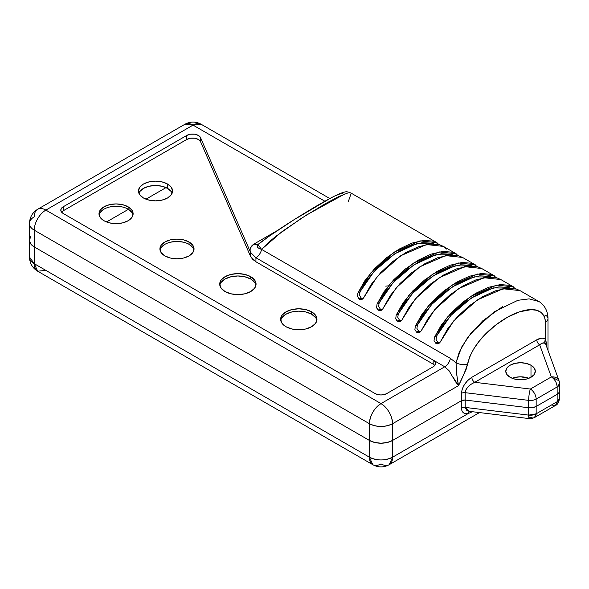 <?xml version="1.0" encoding="UTF-8"?>
<svg xmlns="http://www.w3.org/2000/svg" width="589" height="589" viewBox="0 0 589 589"><rect width="100%" height="100%" fill="white"/><g stroke="black" fill="none" stroke-linecap="round" stroke-linejoin="round"><path stroke-width="0.88" d="M512.202 378.293A14.769 8.526 180 0 1 528.893 378.293A14.769 8.526 0 0 0 512.202 378.293M106.535 221.957L128.409 209.323L106.535 221.957M145.984 199.178L166.032 187.604L145.984 199.178M479.483 412.572L389.211 464.692L392.605 457.182L392.605 440.432L461.445 400.689A4.101 2.371 180 0 1 465.192 400.049L528.672 407.743A8.202 4.734 0 0 0 536.159 406.454L557.15 394.343L559.211 392.34L559.55 390.853L559.211 392.34L557.15 394.343L536.159 406.454L536.159 413.824L557.15 401.705L557.15 394.343L557.15 401.705L536.159 413.824L536.159 406.454A8.202 4.734 180 0 1 528.672 407.743L532.699 407.647L536.159 406.454L557.15 394.343L536.159 406.454L536.159 399.084L557.15 386.973L557.15 394.343A8.202 4.734 0 0 0 559.55 390.993A8.202 4.734 180 0 1 557.15 394.343L557.15 386.973A8.202 4.734 -120 0 0 551.348 376.923L530.358 389.042L474.741 382.298L539.671 344.808L551.348 376.923L530.358 389.042L474.741 382.298L471.082 384.219L467.983 386.863L465.914 389.837L465.192 392.679L528.672 400.373L528.672 407.743L465.192 400.049L528.672 407.743L528.672 415.112L528.672 407.743L532.699 407.647L536.159 406.454L536.159 399.084A8.202 4.734 180 0 1 528.672 400.373L528.672 407.743L465.192 400.049L465.192 407.419L528.672 415.112L465.192 407.419L466.863 410.562L469.153 411.321L465.192 407.419A4.101 2.371 0 0 0 461.445 408.059L461.916 410.769L463.271 412.698L465.398 413.662L468.108 413.596L392.605 457.182A16.411 9.476 60 0 1 389.211 464.692A16.411 9.476 60 0 1 381.009 463.882A16.411 9.476 -60 0 1 372.8 464.692A16.411 9.476 -60 0 1 369.406 457.182L34.258 263.688A16.411 9.476 120 0 0 37.652 271.198L34.258 263.688L29.45 256.988A16.411 9.476 0 0 0 34.258 263.688L34.258 246.938L369.406 440.432L374.729 442.486L381.009 443.208L387.282 442.486L392.605 440.432L461.445 400.689L465.192 400.049L465.192 407.419A4.101 2.371 180 0 0 461.445 408.059L461.445 400.689L461.445 408.059C461.688 412.359 463.904 414.207 468.108 413.596L392.605 457.182C384.875 460.856 377.137 460.856 369.406 457.182L372.8 464.692L37.652 271.198L45.861 270.388M547.792 349.844L547.998 348.651L547.792 349.844M37.652 271.198C32.469 268.047 29.737 263.312 29.45 256.988L29.45 240.238L30.702 236.616L29.45 240.238L30.702 243.868L34.258 246.938L369.406 440.432L369.406 457.182L34.258 263.688L34.258 246.938A16.411 9.476 180 0 1 29.45 240.238L30.702 243.868L34.258 246.938L369.406 440.432L369.406 457.182A16.411 9.476 0 0 0 392.605 457.182L392.605 440.432A16.411 9.476 180 0 1 369.406 440.432L374.729 442.486L381.009 443.208L387.282 442.486L392.605 440.432L392.605 423.69L458.507 385.64L466.076 369.509L469.889 356.279L473.88 348.717L478.754 341.797L484.165 335.531L495.717 325.025L507.689 317.066L519.638 311.772L531.02 309.689L536.24 310.212L540.82 312.148L544.236 315.94L545.591 321.962L545.591 339.433L543.934 338.417L541.814 338.138L536.77 339.787L471.841 377.277L467.865 380.332L464.493 384.462L462.24 389.02L461.445 393.319L461.445 400.689L392.605 440.432L461.445 400.689L465.192 400.049L465.192 392.679L528.672 400.373A8.202 1.377 -83.1 0 1 530.358 389.042A8.202 1.377 96.9 0 0 528.672 400.373A8.202 4.734 0 0 0 536.159 399.084A8.202 4.734 -120 0 0 530.358 389.042A8.202 4.734 60 0 1 536.159 399.084L557.15 386.973L559.55 383.623A8.202 4.734 180 0 1 557.15 386.973C556.804 382.703 554.867 379.353 551.348 376.923A8.202 6.553 -20 0 1 559.057 380.818A8.202 6.553 -20 0 1 559.373 382.651A8.202 4.734 180 0 1 559.55 383.623L559.057 380.818L551.348 376.923L539.671 344.808L474.741 382.298C468.977 384.948 465.796 388.409 465.192 392.679L465.192 400.049A4.101 2.371 0 0 0 461.445 400.689L461.445 393.319A4.101 2.371 180 0 1 465.192 392.679A4.101 2.371 0 0 0 461.445 393.319C462.107 386.885 465.568 381.532 471.841 377.277A4.101 2.371 -120 0 0 474.741 382.298A4.101 2.371 60 0 1 471.841 377.277L536.77 339.787A4.101 2.371 -120 0 0 539.671 344.808A4.101 2.371 60 0 1 536.77 339.787C540.547 337.725 543.492 337.607 545.591 339.433L546.599 346.56L546.599 344.035A4.101 2.371 0 0 0 545.988 344.874A4.101 2.371 180 0 1 546.599 344.035L545.591 339.433A4.101 3.313 -45.7 0 0 545.083 343.291L542.764 342.975L539.671 344.808C541.99 342.886 543.794 342.378 545.083 343.291A4.101 3.313 134.3 0 1 545.591 339.433L545.591 321.962A8.202 4.734 0 0 0 547.998 318.612A8.202 4.734 180 0 1 545.591 321.962C543.191 303.431 522.377 309.026 507.689 317.066C492.669 325.651 472.879 342.209 467.526 364.09A8.202 3.725 -171.1 0 1 456.033 362.728L459.31 351.876L467.718 337.401L482.649 320.909L502.498 306.678M514.896 377.446L520.551 376.798L528.9 378.293L520.551 376.798L514.896 377.446M471.818 411.976L468.108 413.596A4.101 2.982 78.4 0 1 469.735 411.394A4.101 2.982 -101.6 0 0 468.108 413.596L471.818 411.976A4.101 2.371 60 0 1 471.848 411.652A4.101 2.371 -120 0 0 471.818 411.976L472.29 411.704L471.818 411.976M545.591 315.262A8.202 4.734 180 0 1 547.998 318.612L547.998 348.762A8.202 4.734 180 0 1 547.785 349.822A8.202 4.734 0 0 0 547.998 348.762L547.998 350.396M551.348 405.055L555.449 405.468A8.202 4.734 -120 0 0 557.15 401.705L555.449 405.468L534.459 417.579L536.159 413.824A8.202 4.734 60 0 1 534.459 417.579A8.202 4.734 60 0 1 530.358 417.174A8.202 1.377 -83.1 0 1 529.371 418.617A8.202 1.377 -83.1 0 1 528.672 415.112A8.202 4.734 0 0 0 536.159 413.824L528.672 415.112L529.371 418.617L469.153 411.321M557.15 401.705A8.202 4.734 0 0 0 559.55 398.363L557.15 401.705M559.373 390.021A8.202 4.734 180 0 1 559.55 390.993L559.55 383.623M559.373 397.384L559.55 390.993M469.197 411.328L471.31 411.306M171.274 191.587L167.57 188.392L167.57 184.033A17.066 9.851 180 0 1 172.57 191.005A17.066 9.851 180 0 1 162.034 200.105A17.066 9.851 180 0 1 143.436 197.97L148.973 200.105L155.503 200.856L162.034 200.105L167.57 197.97L171.274 194.775L172.57 191.005L171.274 187.236L167.57 184.033L162.034 181.898L155.503 181.147L148.973 181.898L143.436 184.033L139.74 187.236L138.437 191.005L139.74 194.775L143.436 197.97A17.066 9.851 180 0 1 138.437 191.005A17.066 9.851 180 0 1 148.973 181.898A17.066 9.851 180 0 1 167.57 184.033L167.57 188.392A17.066 9.851 0 0 0 150.769 185.888A17.066 9.851 0 0 0 138.864 193.177M131.826 212.357L128.122 209.154L128.122 206.813A17.066 9.851 180 0 1 133.121 213.778A17.066 9.851 180 0 1 122.586 222.885A17.066 9.851 180 0 1 103.988 220.742L109.525 222.885L116.055 223.629L122.586 222.885L128.122 220.742L131.826 217.547L133.121 213.778L131.826 210.008L128.122 206.813L122.586 204.677L116.055 203.927L109.525 204.677L103.988 206.813L100.292 210.008L98.989 213.778L100.292 217.547L103.988 220.742A17.066 9.851 180 0 1 98.989 213.778A17.066 9.851 180 0 1 109.525 204.677A17.066 9.851 180 0 1 128.122 206.813L128.122 209.154A17.066 9.851 0 0 0 110.474 206.813A17.066 9.851 0 0 0 99.114 214.948M192.736 247.52L189.04 244.325L189.04 241.983A17.066 9.851 180 0 1 194.039 248.948A17.066 9.851 180 0 1 183.503 258.048A17.066 9.851 180 0 1 164.905 255.913L170.442 258.048L176.972 258.799L183.503 258.048L189.04 255.913L192.736 252.718L194.039 248.948L192.736 245.179L189.04 241.983L183.503 239.848L176.972 239.097L170.442 239.848L164.905 241.983L161.202 245.179L159.906 248.948L161.202 252.718L164.905 255.913A17.066 9.851 180 0 1 159.906 248.948A17.066 9.851 180 0 1 170.442 239.848A17.066 9.851 180 0 1 189.04 241.983L189.04 244.325A17.066 9.851 0 0 0 171.392 241.983A17.066 9.851 0 0 0 160.024 250.119M254.676 282.448L250.737 279.039L250.737 276.697A18.171 10.492 180 0 1 256.06 284.119A18.171 10.492 180 0 1 244.84 293.808A18.171 10.492 180 0 1 225.035 291.533L230.932 293.808L237.882 294.61L244.84 293.808L250.737 291.533L254.676 288.131L256.06 284.119L254.676 280.099L250.737 276.697L244.84 274.422L237.882 273.627L230.932 274.422L225.035 276.697L221.096 280.099L219.712 284.119L221.096 288.131L225.035 291.533A18.171 10.492 180 0 1 219.712 284.119A18.171 10.492 180 0 1 230.932 274.422A18.171 10.492 180 0 1 250.737 276.697L250.737 279.039A18.171 10.492 0 0 0 231.882 276.558A18.171 10.492 0 0 0 219.83 285.29M315.586 317.618L311.647 314.209L311.647 311.868A18.171 10.492 180 0 1 316.97 319.282A18.171 10.492 180 0 1 305.757 328.979A18.171 10.492 180 0 1 285.952 326.704L291.842 328.979L298.8 329.774L305.757 328.979L311.647 326.704L315.586 323.302L316.97 319.282L315.586 315.27L311.647 311.868L305.757 309.593L298.8 308.791L291.842 309.593L285.952 311.868L282.013 315.27L280.629 319.282L282.013 323.302L285.952 326.704A18.171 10.492 180 0 1 280.629 319.282A18.171 10.492 180 0 1 291.842 309.593A18.171 10.492 180 0 1 311.647 311.868L311.647 314.209A18.171 10.492 0 0 0 292.799 311.728A18.171 10.492 0 0 0 280.739 320.46M530.991 365.232L530.991 377.284L534.194 374.523L535.313 371.261L534.194 367.992L530.991 365.232L526.198 363.384L520.551 362.728L514.896 363.384L510.103 365.232L506.901 367.992L505.782 371.261A14.769 8.526 180 0 1 514.896 363.384A14.769 8.526 180 0 1 530.991 365.232A14.769 8.526 180 0 1 535.313 371.261A14.769 8.526 180 0 1 526.198 379.132A14.769 8.526 180 0 1 510.103 377.284A14.769 8.526 180 0 1 505.782 371.261L506.901 374.523L510.103 377.284L514.896 379.132L520.551 379.787L526.198 379.132L530.991 377.284L530.991 365.232M250.553 252.342L200.525 137.635L198.441 135.477L194.753 134.218L190.475 134.211L186.772 135.441L63.2 206.783L61.425 208.315L60.8 210.133L61.425 211.944L63.2 213.483L375.141 393.577L377.807 394.608L380.943 394.969L384.087 394.608L386.745 393.577L433.158 366.785L434.932 365.246L435.558 363.435L434.932 361.624L433.158 360.085L444.761 366.785L381.009 403.59L45.861 210.096L193.037 125.118L324.885 201.239L193.037 125.118A16.411 9.476 -120 0 0 184.836 124.308L193.037 125.118L201.247 124.308A16.411 9.476 120 0 0 193.037 125.118L45.861 210.096A16.411 9.476 -120 0 0 37.652 209.279A16.411 9.476 60 0 1 45.861 210.096A16.411 9.476 120 0 0 34.258 230.189L369.406 423.69L369.406 440.432L34.258 246.938L34.258 230.189A16.411 9.476 -60 0 1 45.861 210.096L381.009 403.59A16.411 9.476 60 0 1 392.605 423.69L458.507 385.64L455.562 381.805L449.046 370.687L444.761 366.785L381.009 403.59C373.956 408.449 370.091 415.149 369.406 423.69A16.411 9.476 -60 0 1 381.009 403.59C388.055 408.449 391.921 415.149 392.605 423.69A16.411 9.476 180 0 1 369.406 423.69C377.137 427.356 384.875 427.356 392.605 423.69L392.605 440.432A16.411 9.476 0 0 1 369.406 440.432L369.406 423.69L34.258 230.189A16.411 9.476 180 0 1 29.45 223.489A16.411 9.476 0 0 0 34.258 230.189L34.258 246.938A16.411 9.476 0 0 1 29.45 240.238L29.45 223.489A16.411 9.476 180 0 1 34.258 216.796A16.411 9.476 60 0 1 37.652 209.279C32.469 212.43 29.737 217.172 29.45 223.489M277.566 230.417L254.08 243.979L250.413 247.925L250.045 250.17L250.583 252.423C249.257 249.221 250.421 246.408 254.08 243.979L277.566 230.417M257.901 244.568L257.842 244.612C266.184 237.765 282.138 227.229 293.859 219.822C316.264 205.775 331.857 196.925 340.641 193.273C346.774 191.41 345.898 191.211 350.948 193.023L350.396 192.817M347.665 193.037L338.484 196.711L325.445 203.647L301.2 218.416L275.402 236.638L267.796 243.073L261.575 249.375L450.401 358.392L456.033 362.728A8.202 3.725 8.9 0 0 467.526 364.09C465.229 371.291 462.225 378.477 458.507 385.64L452.507 376.253M547.998 318.612C547.932 308.459 541.725 302.864 538.412 301.251L538.486 301.296M446.698 249.103L443.399 246.401L426.473 244.553L400.726 255.736L377.21 276.58L363.442 298.13L361.02 299.654L359.121 298.998L357.464 296.4L357.898 293.005L370.827 272.898L394.343 252.055L420.09 240.872L437.016 242.712M462.542 257.452L445.615 255.611L419.869 266.788L396.353 287.638L382.592 309.181L380.163 310.705L378.845 310.388L377.196 308.997L376.607 307.451L377.041 304.057L389.97 283.95L413.485 263.106L439.232 251.923L456.166 253.771M481.692 268.503L464.758 266.662L439.019 277.846L415.495 298.689L401.735 320.239L399.305 321.756L397.987 321.439L396.345 320.048L395.756 318.502L396.191 315.108L409.112 295.001L432.635 274.157L458.382 262.981L475.308 264.822M500.834 279.561L483.908 277.713L458.161 288.897L434.645 309.74L420.877 331.29L418.455 332.814L416.548 332.159L414.899 329.553L415.333 326.159L428.262 306.059L451.778 285.209L477.524 274.032L494.451 275.873M519.977 290.613L503.05 288.765L477.304 299.948L453.788 320.791L440.02 342.342L437.598 343.866L435.698 343.21L434.041 340.611L434.476 337.217L447.404 317.11L470.92 296.267L496.667 285.083L513.601 286.931M258.173 244.383A8.202 4.734 -120 0 0 258.527 244.148L270.071 235.563L294.117 219.682L330.046 198.478M335.053 195.916L341.576 193.251L342.526 193.472M258.527 244.148A8.202 4.734 60 0 1 258.188 244.383L257.069 245.723L257.445 247.233L259.057 248.484L261.575 249.375L282.256 231.411L306.729 214.875L344.977 193.877M258.011 244.472A8.202 4.734 60 0 1 254.08 243.979A8.202 4.734 -120 0 0 258.011 244.472M351.213 193.221L348.379 201.401M257.842 244.612L261.575 249.375A8.202 4.734 -60 0 1 255.935 257.768L250.583 252.416L255.935 257.768A8.202 4.734 120 0 0 261.575 249.375L450.401 358.392A8.202 4.734 -60 0 1 444.761 366.785L255.935 257.768L255.935 261.788L250.583 256.436L250.583 252.416L250.583 256.436L200.525 141.647A8.202 4.734 0 0 0 194.753 138.238A8.202 4.734 0 0 0 186.772 139.46L63.2 210.803A8.202 4.734 0 0 0 61.573 212.143M538.861 301.516L529.128 298.866L517.878 300.302L493.994 311.912L471.038 333.087L461.562 347.201L456.033 362.728C456.306 371.232 457.13 378.867 458.507 385.64L456.755 374.832L456.033 362.728L450.401 358.392A8.202 4.734 120 0 1 444.761 366.785M172.15 193.177A17.066 9.851 0 0 0 167.57 188.392L162.034 186.257L155.503 185.506L148.973 186.257L143.436 188.392L139.74 191.587M545.753 344.234L545.083 343.291L545.753 344.234M434.785 365.445A8.202 4.734 0 0 0 433.158 364.105L433.158 360.085L433.158 364.105L255.935 261.788L255.935 257.768L433.158 360.085A8.202 4.734 180 0 1 435.558 363.435A8.202 4.734 180 0 1 433.158 366.785L386.745 393.577A8.202 4.734 180 0 1 375.141 393.577L63.2 213.483A8.202 4.734 180 0 1 60.8 210.133A8.202 4.734 180 0 1 63.2 206.783L63.2 210.803L63.2 206.783L186.772 135.441L186.772 139.46L186.772 135.441A8.202 4.734 180 0 1 194.753 134.218A8.202 4.734 180 0 1 200.525 137.635L200.525 141.647L200.525 137.635L250.583 252.416M63.2 210.803L186.772 139.46L190.475 138.231L194.753 138.238L198.441 139.497L200.525 141.647L250.583 256.436L252.637 259.322L255.935 261.788L433.158 364.105M438.245 342.423L437.642 342.076M510.538 288.146L508.145 287.351L498.905 286.895L487.78 289.626L475.676 295.339L463.572 303.6L452.462 313.709L443.23 324.826L436.611 335.98L434.476 337.217L434.041 340.611L435.698 343.21L437.656 342.076L438.231 342.415L436.28 343.542L435.698 343.21L437.656 342.076L436.044 339.411L436.604 336.002L450.703 315.594L471.428 297.953L493.332 287.911L510.494 288.139M436.618 335.98L434.476 337.217L441.338 325.04L451.056 313.017L462.836 302.142L475.684 293.329L488.531 287.307L500.311 284.583L510.037 285.378L516.332 289.037M440.844 340.935L447.721 328.728L457.439 316.698L469.219 305.824L482.067 297.011L494.915 290.988L506.695 288.264L516.413 289.059L520.102 290.686M419.103 331.371L418.499 331.018M416.902 328.345L417.468 324.929L431.56 304.542L452.286 286.895L474.189 276.859L491.351 277.088M416.902 328.353L418.507 331.025L416.548 332.159L418.507 331.025L419.088 331.364L417.13 332.49L416.548 332.159L414.899 329.553L415.333 326.159L422.188 313.989L431.914 301.966L443.694 291.091L456.541 282.271L469.389 276.256L481.169 273.524L490.887 274.327L497.19 277.986M491.395 277.088L488.995 276.3L479.755 275.843L468.638 278.568L456.534 284.288L444.43 292.549L433.313 302.658L424.087 313.768L417.468 324.929L415.333 326.159L417.468 324.929M421.702 329.884L428.571 317.67L438.297 305.647L450.07 294.772L462.925 285.959L475.772 279.937L487.545 277.213L497.271 278.008L500.959 279.628M399.953 320.313L399.349 319.967M397.759 317.324L398.326 313.878L412.418 293.484L433.136 275.843L455.039 265.808L472.209 266.037M397.752 317.287L399.364 319.974L397.406 321.101L399.364 319.974L399.946 320.306L397.987 321.439L397.406 321.101L395.756 318.502L396.191 315.108L403.045 302.937L412.771 290.907L424.544 280.033L437.399 271.22L450.246 265.197L462.019 262.473L471.745 263.268L478.04 266.927M472.245 266.037L469.853 265.241L460.613 264.792L449.488 267.516L437.391 273.237L425.287 281.498L414.17 291.607L404.945 302.717L398.326 313.878L396.191 315.108L398.319 313.893M402.552 318.833L409.429 306.619L419.154 294.596L430.927 283.721L443.775 274.908L456.63 268.886L468.402 266.162L478.128 266.957L481.817 268.577M380.811 309.262L380.207 308.916M378.617 306.273L379.183 302.82L393.268 282.433L413.993 264.792L435.897 254.75L453.059 254.985M378.609 306.236L380.222 308.923L378.263 310.05L380.222 308.923L380.796 309.254L378.845 310.388L378.263 310.05L376.607 307.451L377.041 304.057L383.903 291.879L393.629 279.856L405.401 268.982L418.249 260.169L431.096 254.146L442.876 251.422L452.602 252.217L458.897 255.876M453.103 254.985L450.71 254.19L441.47 253.741L430.345 256.465L418.242 262.179L406.138 270.439L395.028 280.555L385.802 291.665L379.176 302.82L377.041 304.057L379.169 302.842M383.41 307.782L390.286 295.568L400.005 283.537L411.785 272.67L424.632 263.85L437.48 257.827L449.26 255.103L458.986 255.906L462.667 257.526M361.668 298.211L361.064 297.865L361.653 298.203L359.695 299.33L359.121 298.998L361.072 297.865L359.121 298.998L357.464 296.4L357.898 293.005L364.76 280.828L374.479 268.805L386.259 257.93L399.106 249.118L411.954 243.095L423.734 240.371L433.452 241.166L439.755 244.825M361.072 297.865L359.467 295.199L360.034 291.769L374.125 271.382L394.851 253.734L416.754 243.699L433.916 243.927M433.96 243.927L431.56 243.139L422.32 242.683L411.203 245.414L399.099 251.128L386.995 259.388L375.885 269.497L366.652 280.614L360.034 291.769L357.898 293.005L360.034 291.769M364.267 296.723L371.136 284.516L380.862 272.486L392.642 261.612L405.49 252.799L418.337 246.776L430.117 244.052L439.836 244.847L443.524 246.474M362.986 298.66L362.323 299.197L359.695 299.33L361.653 298.203L363.141 298.498M382.128 309.711L381.473 310.248L378.845 310.388L380.796 309.254L382.283 309.549M401.271 320.769L400.616 321.307L397.987 321.439L399.946 320.306L401.426 320.607M439.563 342.872L438.908 343.409L436.28 343.542L438.231 342.415L439.718 342.71M420.421 331.821L419.758 332.358L417.13 332.49L419.088 331.364L420.575 331.659M316.86 320.46A18.171 10.492 0 0 0 311.647 314.209L305.757 311.934L298.8 311.139L291.842 311.934L285.952 314.209L282.013 317.618M255.943 285.29A18.171 10.492 0 0 0 250.737 279.039L244.84 276.771L237.882 275.969L230.932 276.771L225.035 279.039L221.096 282.448M183.503 242.189L176.972 241.438L170.442 242.189M164.905 244.325L161.202 247.52M122.586 207.019L116.055 206.268L109.525 207.019M103.988 209.154L100.292 212.357M193.914 250.119A17.066 9.851 0 0 0 189.04 244.325M132.996 214.948A17.066 9.851 0 0 0 128.122 209.154M385.736 286.144L388.401 285.842M389.211 464.692C383.741 467.644 378.271 467.644 372.8 464.692M534.459 417.579C531.131 418.713 529.43 419.059 529.371 418.617M555.449 405.468C557.481 404.753 558.851 402.383 559.55 398.363M350.948 193.023L436.883 242.639M538.412 301.251L519.844 290.532M443.267 246.32L456.033 253.69M462.417 257.378L475.176 264.748M481.559 268.429L494.318 275.799M500.702 279.481L513.468 286.85M37.652 209.279L184.836 124.308C190.306 121.356 195.776 121.356 201.247 124.308L330.422 198.883M559.057 380.818L545.767 344.263"/></g></svg>
